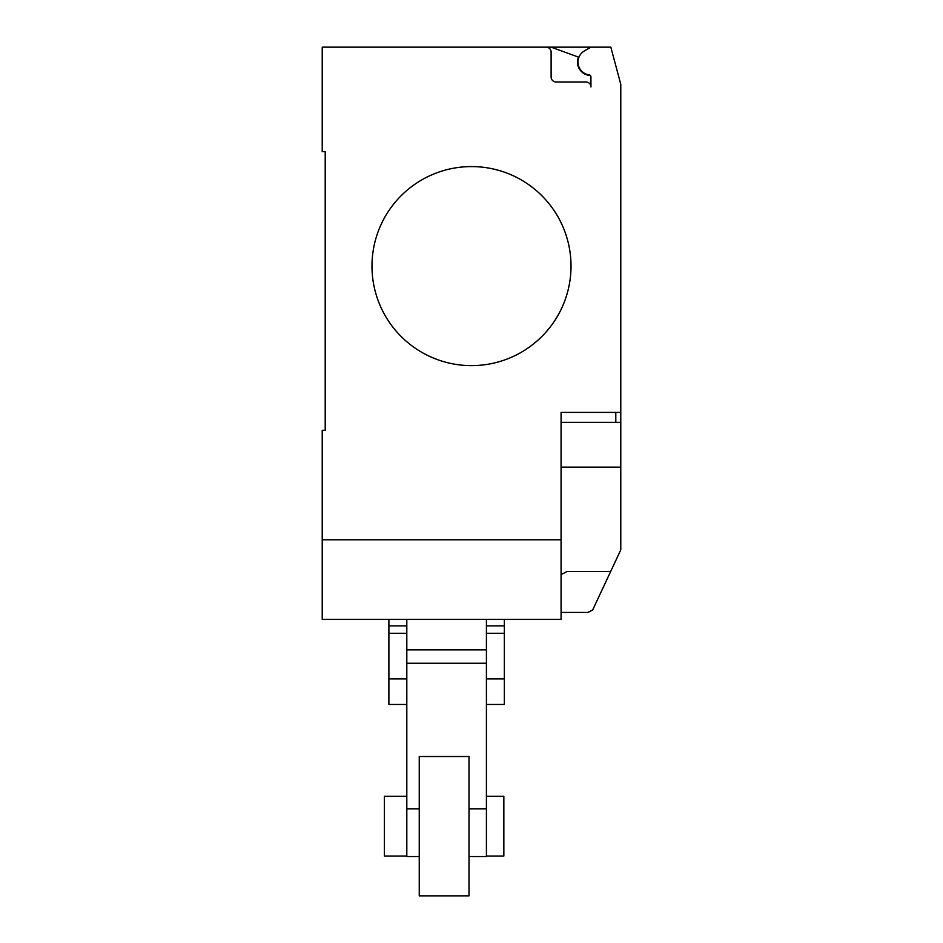 <?xml version="1.0" encoding="UTF-8"?>
<svg xmlns="http://www.w3.org/2000/svg" width="943" height="943" viewBox="0 0 943 943"><rect width="100%" height="100%" fill="white"/><g stroke="black" fill="none" stroke-linecap="round" stroke-linejoin="round"><path stroke-width="1.41" d="M486.423 796.328L503.845 796.328L503.845 856.044L486.423 856.044M406.81 856.044L384.414 856.044L384.414 796.328L406.81 796.328M406.81 625.904L388.893 625.904L388.893 619.398L406.81 619.398L406.81 663.247L486.423 663.247L486.423 649.833L406.81 649.833L406.81 856.539L419.246 856.539M388.893 625.904L388.893 678.877L406.81 678.877M388.893 678.877L388.893 704.468L406.81 704.468M388.893 633.331L406.81 633.331M504.34 625.904L486.423 625.904L486.423 619.398L504.34 619.398L504.34 704.468L486.423 704.468M486.423 678.877L504.34 678.877M486.423 625.904L486.423 633.331L504.34 633.331M486.423 633.331L486.423 856.539L469.013 856.539M469.013 756.522L469.013 895.85L419.246 895.85L419.246 756.522L469.013 756.522M571.022 266.103A99.522 99.522 0 0 1 471.5 365.625A99.522 99.522 0 0 1 371.978 266.103A99.522 99.522 0 0 0 471.5 365.625A99.522 99.522 0 0 0 571.022 266.103A99.522 99.522 0 0 0 471.5 166.581A99.522 99.522 0 0 0 371.978 266.103A99.522 99.522 0 0 1 471.5 166.581A99.522 99.522 0 0 1 571.022 266.103M561.073 539.785L322.223 539.785L322.223 619.398L561.073 619.398L561.073 412.397L620.777 412.397L620.777 84.292L610.828 47.15L546.138 47.15A4.974 4.974 0 0 1 551.113 52.124L551.113 77.008A4.974 4.974 0 0 0 556.099 81.982L585.945 81.982A4.974 4.974 0 0 1 590.931 86.956L590.931 76.878A1.992 1.992 0 0 0 589.198 74.898A12.943 12.943 0 0 1 584.471 50.863L590.931 47.15M561.073 422.346L620.777 422.346L620.777 412.397M561.073 612.431L587.937 612.431L592.617 610.086L620.777 549.863L620.777 422.346M561.073 574.617L567.156 571.423L610.734 571.423M322.223 539.785L322.223 430.314L325.205 430.314L325.205 151.646L322.223 151.646L322.223 47.15L546.138 47.15A4.974 4.974 0 0 1 551.113 52.124M325.205 430.314L325.205 151.646M584.471 50.863A12.943 12.943 0 0 0 589.198 74.898M590.931 86.956A4.974 4.974 0 0 0 585.945 81.982M551.101 47.15L578.448 57.099A13.438 13.438 0 0 0 590.377 75.499M561.073 467.127L620.777 467.127L620.777 493.59M406.81 808.882L419.246 808.882M469.013 808.882L486.423 808.882M615.803 422.346L615.803 412.397"/></g></svg>
